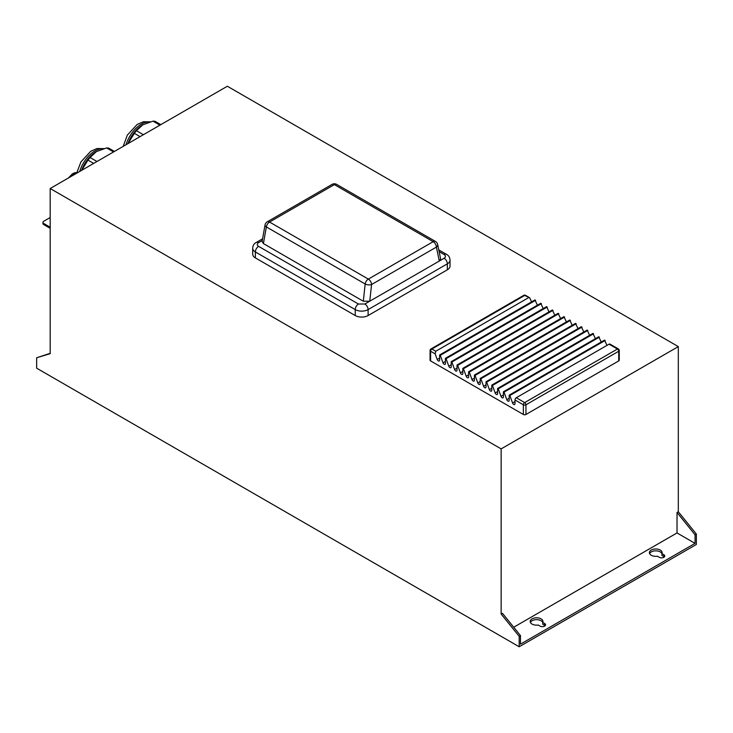 <?xml version="1.0" encoding="UTF-8"?>
<svg xmlns="http://www.w3.org/2000/svg" width="733" height="733" viewBox="0 0 733 733"><rect width="100%" height="100%" fill="white"/><g stroke="black" fill="none" stroke-linecap="round" stroke-linejoin="round"><path stroke-width="1.1" d="M50.183 227.203L43.733 223.483A2.73 1.576 180 0 1 42.935 222.374A2.73 1.576 180 0 1 43.733 221.256L50.183 217.536M42.935 222.374L42.935 223.483A2.73 1.576 0 0 0 43.733 224.6L43.733 223.483M50.183 228.32L43.733 224.6M664.309 556.943A3.189 1.842 0 0 0 663.814 556.567L661.926 555.477L661.926 553.617L663.814 554.707A3.189 1.842 180 0 1 664.749 556.008A3.189 1.842 180 0 1 662.779 557.712A3.189 1.842 180 0 1 659.306 557.309L657.409 556.219A6.377 3.683 180 0 1 649.383 552.664A6.377 3.683 180 0 1 655.76 548.98A6.377 3.683 180 0 1 662.137 552.664A6.377 3.683 180 0 1 661.926 553.617A6.377 3.683 0 0 0 655.76 550.84A6.377 3.683 0 0 0 649.594 553.589M545.132 625.753A3.189 1.842 0 0 0 544.628 625.377L542.741 624.287L542.741 622.427L544.628 623.517A3.189 1.842 180 0 1 545.563 624.818A3.189 1.842 180 0 1 543.593 626.523A3.189 1.842 180 0 1 540.12 626.119L538.233 625.029A6.377 3.683 180 0 1 530.197 621.474A6.377 3.683 180 0 1 536.583 617.791A6.377 3.683 180 0 1 542.961 621.474A6.377 3.683 180 0 1 542.741 622.427A6.377 3.683 0 0 0 536.583 619.651A6.377 3.683 0 0 0 530.408 622.399M678.309 511.744L678.309 346.599L227.349 86.237L50.183 188.518L50.183 353.673L36.65 357.759L36.65 368.177L519.184 646.763L519.184 636.345L501.143 614.034L502.435 613.292L520.476 635.603L520.476 644.16L695.058 543.364L695.058 534.806L677.026 512.486L678.309 511.744L696.35 534.064L695.058 534.806M36.65 357.759L50.183 353.315M696.35 534.064L696.35 544.482L519.184 646.763M695.058 543.364L677.026 532.946L677.026 512.486M513.705 627.237L677.026 532.946M519.184 636.345L520.476 635.603M678.309 346.599L501.143 448.889L50.183 188.518M501.143 614.034L501.143 448.889M332.086 184.386L332.086 184.386A4.554 2.63 60 0 1 334.367 184.606A4.554 2.63 -60 0 1 336.649 184.386A4.554 4.554 0 0 0 332.086 184.386L267.252 221.815A4.554 4.554 0 0 0 265.044 224.967L265.044 224.967A4.554 2.226 10.1 0 0 266.363 226.937A4.554 2.63 -60 0 1 269.533 222.044A4.554 2.63 -120 0 0 267.252 221.815M437.656 244.465L437.656 244.465A4.554 4.554 0 0 0 435.466 241.441L435.466 241.441A4.554 2.63 120 0 0 433.185 241.661A4.554 2.63 60 0 1 436.41 247.094A4.554 2.95 -11.6 0 0 437.656 244.465L440.606 258.868L439.269 261.067L369.753 301.208L363.302 301.236L263.404 243.558L262.112 241.45L265.044 224.967M262.277 240.506L258.593 242.641C256.825 243.878 256.825 245.115 258.593 246.361L358.446 304.012L364.887 304.012L369.753 301.208L371.576 284.523A4.554 2.63 -120 0 0 368.351 279.099A4.554 2.63 120 0 0 365.181 283.992A4.554 2.016 6.2 0 0 371.576 284.523L436.41 247.094L439.269 261.067L444.134 258.263A4.554 2.63 60 0 1 447.35 263.843A9.108 5.259 0 0 0 450.016 260.123C449.851 257.347 448.651 255.414 446.406 254.314A4.554 2.63 120 0 0 444.134 254.543C445.893 255.78 445.893 257.026 444.134 258.263M258.593 246.361A4.554 2.63 120 0 0 255.368 251.941A9.108 5.259 0 0 1 252.702 248.221L252.702 254.168A9.108 5.259 0 0 0 255.368 257.888L355.23 315.538A9.108 5.259 0 0 0 368.113 315.538L447.35 269.79A9.108 5.259 0 0 0 450.016 266.07L450.016 260.123M435.155 353.874L435.759 351.244L431.893 349.018A1.823 1.054 120 0 0 430.601 351.244A1.823 1.054 180 0 1 430.069 350.502L430.069 360.178A1.823 1.054 0 0 0 430.601 360.92L523.371 414.484A1.823 1.054 0 0 0 525.946 414.484L525.946 404.808A1.823 1.054 -120 0 0 524.663 402.582L516.289 397.744A1.823 1.054 120 0 0 514.997 399.971L514.997 403.691A1.823 1.054 60 0 1 514.621 404.524A1.823 1.054 60 0 1 512.569 402.994L509.847 395.508L509.197 395.142L509.197 400.346A1.823 1.054 60 0 1 508.821 401.18A1.823 1.054 60 0 1 506.778 399.65L504.047 392.164L503.397 391.788L503.397 397.002A1.823 1.054 60 0 1 503.021 397.836A1.823 1.054 60 0 1 500.978 396.296L498.248 388.82L497.606 388.444L497.606 393.648A1.823 1.054 60 0 1 497.221 394.482A1.823 1.054 60 0 1 495.178 392.952L492.448 385.466L491.806 385.1L491.806 390.304A1.823 1.054 60 0 1 491.431 391.138A1.823 1.054 60 0 1 489.378 389.599L486.648 382.122L486.006 381.746L486.006 386.96A1.823 1.054 60 0 1 485.631 387.794A1.823 1.054 60 0 1 483.578 386.254L480.848 378.769L480.207 378.402L480.207 383.606A1.823 1.054 60 0 1 479.831 384.44A1.823 1.054 60 0 1 477.779 382.91L475.057 375.424L474.407 375.058L474.407 380.262A1.823 1.054 60 0 1 474.031 381.096A1.823 1.054 60 0 1 471.988 379.557L469.257 372.08L468.616 371.704L468.616 376.909A1.823 1.054 60 0 1 468.231 377.752A1.823 1.054 60 0 1 466.188 376.212L463.458 368.726L462.816 368.36L462.816 373.564A1.823 1.054 60 0 1 462.441 374.398A1.823 1.054 60 0 1 460.388 372.868L457.658 365.382L457.016 365.007L457.016 370.22A1.823 1.054 60 0 1 456.641 371.054A1.823 1.054 60 0 1 454.588 369.514L451.858 362.038L451.216 361.662L451.216 366.866A1.823 1.054 60 0 1 450.841 367.7A1.823 1.054 60 0 1 448.788 366.17L446.067 358.684L445.417 358.318L445.417 363.522A1.823 1.054 60 0 1 445.041 364.356A1.823 1.054 60 0 1 442.998 362.826L440.267 355.34L439.617 354.964L439.617 360.178A1.823 1.054 60 0 1 439.241 361.012A1.823 1.054 60 0 1 437.198 359.472L435.155 353.874L430.601 351.244L430.601 360.92M525.57 295.362A1.823 1.823 0 0 0 523.747 295.362A1.823 1.054 60 0 1 524.663 295.454L529.638 297.717L525.57 295.362A1.823 1.054 120 0 0 524.663 295.454L431.893 349.018A1.823 1.054 -120 0 0 430.977 348.926A1.823 1.823 0 0 0 430.069 350.502M618.716 360.92A1.823 1.054 0 0 0 619.257 360.178L619.257 350.502A1.823 1.054 180 0 1 618.716 351.244L618.716 360.92L525.946 414.484M529.638 297.717L531.608 301.859M528.53 297.69L435.759 351.244M609.059 344.18L617.433 349.018A1.823 1.054 -60 0 1 618.34 348.926L609.966 344.089A1.823 1.054 120 0 0 609.059 344.18L516.289 397.744M617.433 349.018A1.823 1.054 60 0 1 618.716 351.244L525.946 404.808A1.823 1.054 180 0 1 523.371 404.808A1.823 1.054 -60 0 1 524.663 402.582L617.433 349.018M537.408 305.212L534.971 299.916L439.617 354.964M535.612 300.292L440.267 355.34M543.199 308.556L540.771 303.27L445.417 358.318M541.412 303.636L446.067 358.684M548.999 311.901L546.561 306.614L451.216 361.662M547.212 306.99L451.858 362.038M554.799 315.254L552.361 309.958L457.016 365.007M553.003 310.334L457.658 365.382M560.598 318.598L558.161 313.312L462.816 368.36M558.803 313.678L463.458 368.726M566.398 321.943L563.961 316.656L468.616 371.704M564.602 317.032L469.257 372.08M572.198 325.296L569.761 320.009L474.407 375.058M570.402 320.376L475.057 375.424M577.989 328.641L575.552 323.354L480.207 378.402M576.202 323.72L480.848 378.769M583.789 331.985L581.351 326.698L486.006 381.746M582.002 327.074L486.648 382.122M589.589 335.338L587.151 330.052L491.806 385.1M587.793 330.418L492.448 385.466M595.388 338.683L592.951 333.396L497.606 388.444M593.593 333.772L498.248 388.82M601.188 342.027L598.751 336.74L503.397 391.788M599.392 337.116L504.047 392.164M606.979 345.38L604.542 340.094L509.197 395.142M605.192 340.46L509.847 395.508M142.706 124.876A23.456 13.542 120 0 0 142.623 124.922A23.456 13.542 120 0 0 127.954 143.622M160.802 124.656L155.094 121.348A26.425 15.256 120 0 0 152.995 121.165L142.788 124.83L136.448 130.721A26.425 15.256 120 0 0 134.35 133.324L128.018 143.586M134.35 133.324L140.067 136.622M143.375 134.716L136.448 130.721M152.995 121.165L159.922 125.16M96.325 151.658A23.456 13.542 120 0 0 96.243 151.704A23.456 13.542 120 0 0 81.565 170.404M114.421 151.429L108.704 148.13A26.425 15.256 120 0 0 106.615 147.947L96.399 151.603L90.058 157.503A26.425 15.256 120 0 0 87.969 160.106L81.629 170.358M87.969 160.106L93.687 163.404M96.985 161.498L90.058 157.503M106.615 147.947L113.533 151.942M663.814 556.567L663.814 554.707M544.628 625.377L544.628 623.517M269.533 222.044L334.367 184.606L433.185 241.661L368.351 279.099L269.533 222.044M263.404 243.558L266.363 226.937L365.181 283.992L363.302 301.236M439.122 251.648L444.134 254.543M364.887 304.012A4.554 2.63 60 0 1 368.113 309.592L447.35 263.843L447.35 269.79M358.446 304.012A4.554 2.63 120 0 0 355.23 309.592A9.108 5.259 0 0 0 368.113 309.592L368.113 315.538M255.368 257.888L255.368 251.941L355.23 309.592L355.23 315.538M258.593 242.641A4.554 2.63 -120 0 0 256.312 242.412C254.076 243.512 252.867 245.445 252.702 248.221M514.997 399.971L523.371 404.808L523.371 414.484M439.617 358.071L437.198 359.472M445.417 361.424L442.998 362.826M451.216 364.768L448.788 366.17M457.016 368.122L454.588 369.514M462.816 371.466L460.388 372.868M468.616 374.81L466.188 376.212M474.407 378.164L471.988 379.557M480.207 381.508L477.779 382.91M486.006 384.852L483.578 386.254M491.806 388.206L489.378 389.599M497.606 391.55L495.178 392.952M503.397 394.895L500.978 396.296M509.197 398.248L506.778 399.65M514.997 401.592L512.569 402.994M77.625 172.676A11.389 6.579 120 0 0 71.953 175.947M149.807 121.971A23.456 13.542 120 0 0 126.049 144.713M103.426 148.753A23.456 13.542 120 0 0 79.668 171.495M336.649 184.386L435.466 241.441M262.588 238.793L256.312 242.412M446.406 254.314L438.765 249.907M523.747 295.362L430.977 348.926M619.257 350.502A1.823 1.823 0 0 0 618.34 348.926M78.165 172.365L74.454 172.832L72.329 173.932L68.334 178.046M150.274 121.834L143.43 121.742L137.135 124.482L127.331 135.11L123.208 146.362M103.894 148.616L97.04 148.524L90.755 151.264L80.951 161.892L76.965 172.31"/></g></svg>
